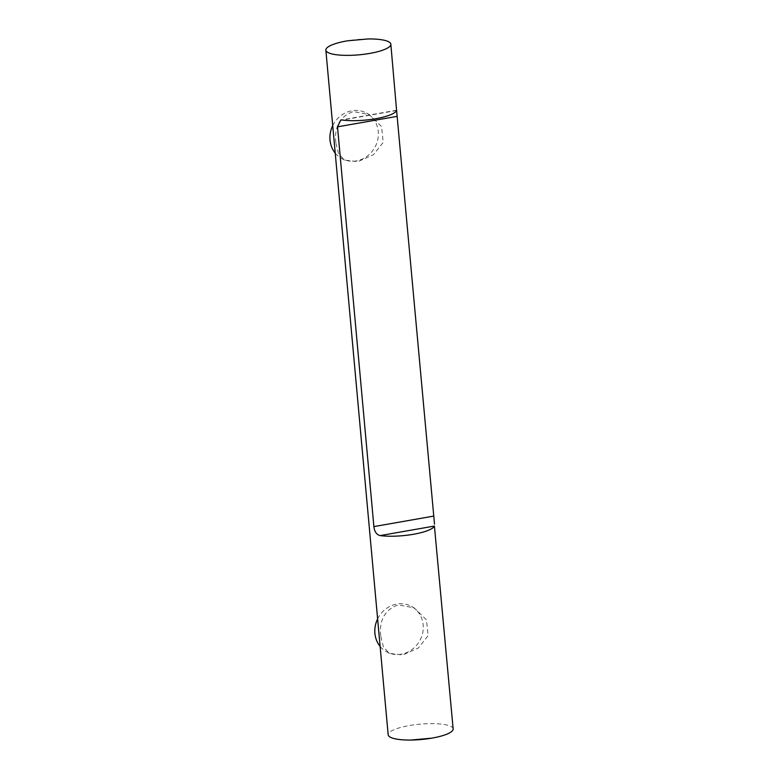 <?xml version="1.0" encoding="UTF-8"?>
<svg xmlns="http://www.w3.org/2000/svg" width="779" height="779" viewBox="0 0 779 779"><rect width="100%" height="100%" fill="white"/><g stroke="black" fill="none" stroke-linecap="round" stroke-linejoin="round"><path stroke-width="0.58" stroke-dasharray="3.9 2.92" d="M332.73 125.614A25.892 23.73 -61.4 0 1 351.865 110.774A25.892 23.73 -61.4 0 1 366.519 113.091A25.892 23.73 -61.4 0 1 377.796 139.568A25.892 23.73 -61.4 0 1 356.431 160.893A25.892 23.73 -61.4 0 1 341.777 158.575A25.892 23.73 -61.4 0 1 335.233 153.132M377.62 618.906A25.892 23.73 -61.4 0 1 396.764 604.066A25.892 23.73 -61.4 0 1 411.419 606.383A25.892 23.73 -61.4 0 1 422.695 632.86A25.892 23.73 -61.4 0 1 401.321 654.185A25.892 23.73 -61.4 0 1 386.666 651.867A25.892 23.73 -61.4 0 1 380.123 646.424M380.834 636.589L383.463 647.076L389.432 653.367L402.753 654.964L418.323 648.04L428.119 635.664L426.454 619.88L414.185 607.893L398.196 604.845C384.66 609.791 378.876 620.366 380.834 636.589M335.944 143.297L338.573 153.784L344.542 160.075L357.863 161.672L373.423 154.748L383.219 142.372L381.554 126.588L369.285 114.601L353.306 111.553C339.771 116.499 333.987 127.074 335.944 143.297M453.144 728.891A32.621 7.693 -5.2 0 0 409.179 725.6A32.621 7.693 -5.2 0 0 388.166 734.801M368.019 38.95A32.621 7.693 -5.2 0 0 347.346 40.829M396.599 110.511L342.302 120.044M389.432 653.377L386.666 651.867M344.542 160.085L341.777 158.575M396.784 110.219L340.735 120.054M369.295 114.591L366.519 113.091M414.185 607.883L411.419 606.383"/><path stroke-width="1.17" d="M335.233 153.132A25.892 23.73 -61.4 0 1 332.73 125.614M380.123 646.424A25.892 23.73 -61.4 0 1 377.62 618.906M325.856 50.109L388.166 734.801A32.621 7.693 -5.2 0 0 410.981 740.05A32.621 7.693 -5.2 0 0 431.654 738.171A32.621 7.693 -5.2 0 0 432.131 738.083A32.621 7.693 -5.2 0 0 453.144 728.891L434.419 526.059A32.621 7.693 174.8 0 1 413.581 534.258A32.621 7.693 174.8 0 1 380.113 535.592C376.549 534.676 374.475 531.687 373.891 526.604L337.511 126.841L340.735 120.063L342.302 120.044A32.621 7.693 -5.2 0 0 375.76 118.71A32.621 7.693 -5.2 0 0 396.599 110.511L390.834 44.199A32.621 7.693 -5.2 0 0 368.019 38.95L347.346 40.829A32.621 7.693 -5.2 0 0 346.869 40.917A32.621 7.693 -5.2 0 0 325.856 50.109A32.621 7.693 -5.2 0 0 369.821 53.4A32.621 7.693 -5.2 0 0 390.834 44.199M396.599 110.511L434.507 524.14M434.419 526.059L380.113 535.592M433.475 516.136L373.891 526.604M397.086 116.373L337.511 126.841M410.981 740.05L431.654 738.171"/></g></svg>
